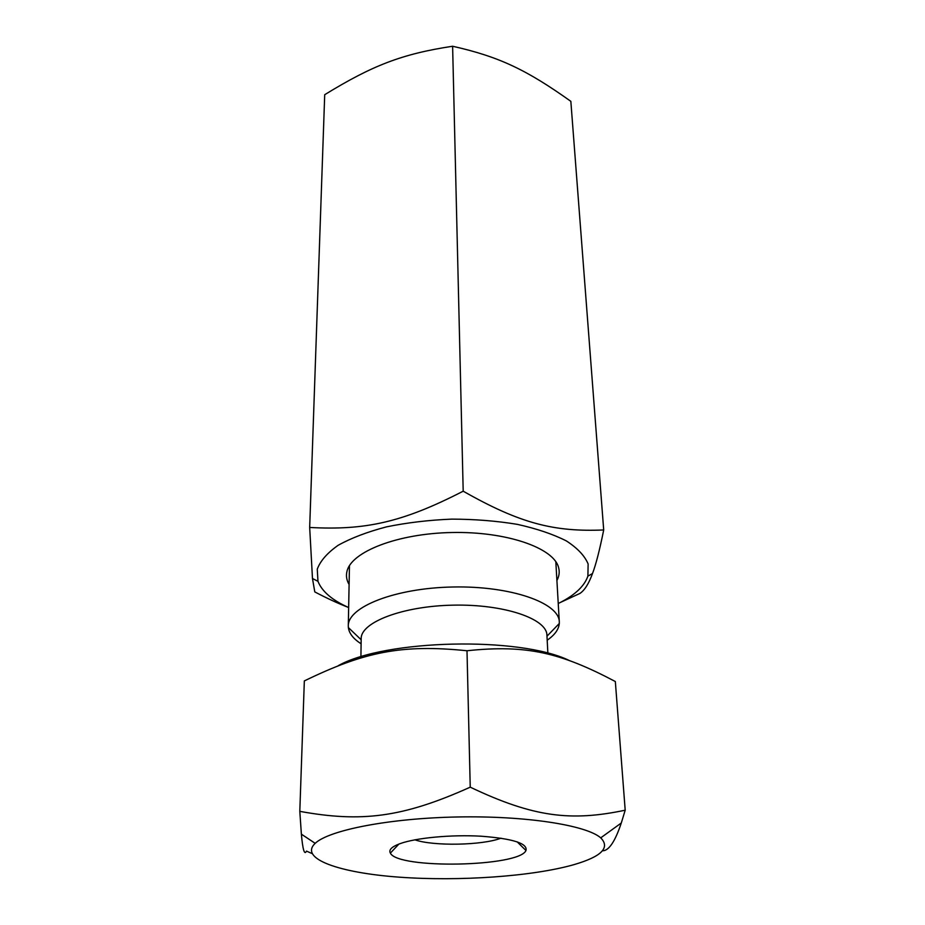 <?xml version="1.0" encoding="UTF-8"?>
<svg xmlns="http://www.w3.org/2000/svg" width="925" height="925" viewBox="0 0 925 925"><rect width="100%" height="100%" fill="white"/><g stroke="black" fill="none" stroke-linecap="round" stroke-linejoin="round"><path stroke-width="1.39" d="M309.678 527.458L324.71 94.697C372.116 65.617 401.739 53.951 452.614 46.25C499.546 56.783 526.915 70.08 570.841 101.334L603.701 529.967C554.225 532.037 520.301 523.643 463.194 491.187C402.329 522.475 365.144 530.476 309.678 527.458L312.477 578.507L314.789 591.908C326.976 598.313 338.18 603.482 348.39 607.424M452.614 46.25L463.194 491.187M560.273 602.487L579.917 593.434C584.6 590.335 588.797 583.698 592.497 573.546C595.897 564.655 599.643 550.132 603.701 529.967M349.107 584.473C346.597 580.252 345.881 575.917 346.944 571.453C351.107 551.786 397.565 533.459 452.047 532.511C506.518 531.366 553.647 547.889 558.55 567.395C559.787 571.8 559.243 576.171 556.908 580.484M558.238 603.516L560.862 602.187C575.523 594.521 584.531 585.837 587.895 576.125L588.127 563.961C584.727 555.798 577.466 548.12 566.331 540.905C553.069 534.188 536.743 528.672 517.364 524.359C496.667 520.937 474.803 519.191 451.782 519.122C428.795 520.07 407.012 522.66 386.453 526.88C367.26 531.921 351.153 538.061 338.157 545.288C327.311 552.919 320.351 560.874 317.263 569.164L317.969 581.316C321.969 591.48 332.202 600.221 348.656 607.54M414.886 839.819C433.397 846.34 482.723 845.392 500.968 838.166M399.889 843.704C415.903 837.83 451.377 834.489 481.162 836.212C512.878 838.651 527.817 843.415 525.967 850.503C519.307 866.956 397.669 869.292 390.373 853.104C388.535 849.878 391.703 846.745 399.889 843.704M602.476 850.803C608.777 850.919 615.056 841.657 621.299 822.996L625.196 810.196C571.118 821.585 533.667 817.353 470.235 787.163C402.375 817.723 361.004 822.51 299.804 811.352L301.377 834.153C302.764 849.798 304.464 855.452 306.487 851.104L311.956 853.509M573.882 864.667C532.164 876.542 458.627 881.525 398.987 877.143C339.406 872.842 298.752 858.758 315.182 843.334C328.999 830.141 389.228 818.243 457.505 816.972C525.782 815.619 586.427 825.204 600.73 837.853C610.442 847.682 601.493 856.619 573.882 864.667M625.196 810.196L615.333 681.528C560.596 652.645 526.51 644.447 466.998 650.761L470.235 787.163M466.998 650.761C401.566 644.043 364.161 651.894 304.337 680.916L299.804 811.352M569.164 660.45C519.48 636.25 384.869 639.36 338.168 665.722M360.912 656.831L361.178 638.701C360.634 622.305 402.71 606.014 453.435 605.147C504.16 604.071 546.825 618.732 546.918 635.14L547.877 653.247M361.097 643.777C353.373 638.863 349.13 633.452 348.367 627.555L348.297 625.878C347.731 606.939 395.333 587.988 453.088 586.993C510.843 585.768 559.139 602.88 559.301 621.831L559.29 623.496C558.758 629.428 554.734 634.989 547.195 640.204M587.895 576.125L592.497 573.546M317.969 581.316L312.477 578.507M398.895 844.074L390.373 853.104M517.11 841.796L525.967 850.503M600.73 837.853L621.299 822.996M315.182 843.334L301.377 834.153M546.976 636.192L559.29 623.496M361.155 639.765L348.367 627.555M559.301 621.831L555.821 561.672M348.297 625.878L349.465 565.637"/></g></svg>
